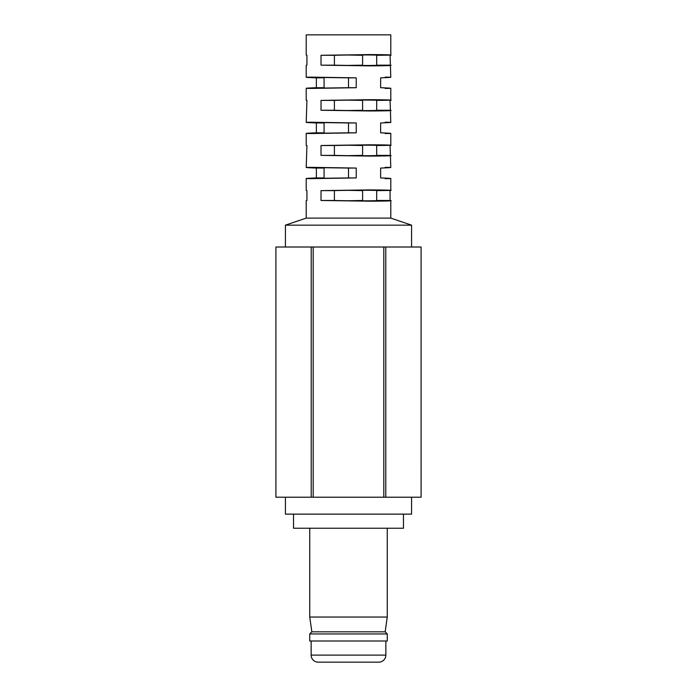 <?xml version="1.0" encoding="UTF-8"?>
<svg xmlns="http://www.w3.org/2000/svg" width="697" height="697" viewBox="0 0 697 697"><rect width="100%" height="100%" fill="white"/><g stroke="black" fill="none" stroke-linecap="round" stroke-linejoin="round"><path stroke-width="1.05" d="M311.141 641.005L311.141 655.102A7.048 7.048 0 0 0 318.189 662.15L378.811 662.15A7.048 7.048 0 0 0 385.859 655.102L385.859 641.005M293.524 514.133L293.524 528.23L403.476 528.23L403.476 514.133M309.738 528.23L309.738 617.037L387.262 617.037L387.262 528.23M387.262 617.037L385.153 631.839L311.847 631.839L309.738 617.037M311.847 631.839L309.738 633.956L309.738 641.005L387.262 641.005L387.262 633.956L309.738 633.956M385.153 631.839L387.262 633.956M348.5 55.028L362.597 55.29L362.597 65.161L348.5 65.413M348.5 100.141L362.597 100.403L362.597 110.265L348.5 110.527M348.5 145.255L362.597 145.507L362.597 155.379L348.5 155.631M348.5 190.359L362.597 190.621L362.597 200.483L348.5 200.745M316.36 177.927L316.36 168.064C304.702 167.62 303.212 167.385 311.873 167.358L356.228 168.064L356.228 177.927L311.873 178.632C303.212 178.606 304.702 178.371 316.36 177.927L324.088 177.927C319.095 178.153 319.095 178.275 324.088 178.284L348.5 177.927L348.5 168.064L324.088 167.707C319.095 167.724 319.095 167.838 324.088 168.064L324.088 177.927C319.095 178.153 319.095 178.275 324.088 178.284M324.088 167.707C319.095 167.724 319.095 167.838 324.088 168.064L316.36 168.064M316.36 132.822L316.36 122.951C304.702 122.506 303.212 122.28 311.873 122.245L356.228 122.951L356.228 132.822L311.873 133.528C303.212 133.502 304.702 133.266 316.36 132.822L324.088 132.822C319.095 133.049 319.095 133.162 324.088 133.171L348.5 132.822L348.5 122.951L324.088 122.602C319.095 122.611 319.095 122.724 324.088 122.951L324.088 132.822C319.095 133.049 319.095 133.162 324.088 133.171M324.088 122.602C319.095 122.611 319.095 122.724 324.088 122.951L316.36 122.951M316.36 87.709L316.36 77.846C304.702 77.402 303.212 77.167 311.873 77.14L356.228 77.846L356.228 87.709L311.873 88.414C303.212 88.388 304.702 88.153 316.36 87.709L324.088 87.709C319.095 87.935 319.095 88.057 324.088 88.066L348.5 87.709L348.5 77.846L324.088 77.489C319.095 77.498 319.095 77.62 324.088 77.846L324.088 87.709C319.095 87.935 319.095 88.057 324.088 88.066M324.088 77.489C319.095 77.498 319.095 77.62 324.088 77.846L316.36 77.846M376.694 200.483L376.694 190.621C380.074 190.168 349.005 190.168 334.403 190.621L334.403 200.483C349.005 200.936 380.074 200.936 376.694 200.483L390.076 200.483C393.936 200.875 387.123 201.111 369.645 201.189L321.021 200.483L321.021 190.621L369.645 189.915C387.123 189.993 393.936 190.229 390.076 190.621L390.076 200.483L390.79 200.658L390.79 218.109L306.21 218.109L285.422 225.157L285.422 247.008M390.79 178.493L390.79 190.438L376.694 190.621M376.694 155.379L376.694 145.507C380.074 145.063 349.005 145.063 334.403 145.507L334.403 155.379C349.005 155.823 380.074 155.823 376.694 155.379L390.076 155.379C393.936 155.771 387.123 156.006 369.645 156.084L321.021 155.379L321.021 145.507L369.645 144.802C387.123 144.88 393.936 145.115 390.076 145.507L390.79 167.498M390.79 133.388L390.79 145.333L376.694 145.507M376.694 110.265L376.694 100.403C380.074 99.95 349.005 99.95 334.403 100.403L334.403 110.265C349.005 110.718 380.074 110.718 376.694 110.265L390.076 110.265C393.936 110.657 387.123 110.893 369.645 110.971L321.021 110.265L321.021 100.403L369.645 99.697C387.123 99.776 393.936 100.011 390.076 100.403L390.79 122.393M390.79 88.275L390.79 100.22L376.694 100.403M376.694 65.161L376.694 55.29C380.074 54.836 349.005 54.836 334.403 55.29L334.403 65.161C349.005 65.605 380.074 65.605 376.694 65.161L390.076 65.161C393.936 65.553 387.123 65.788 369.645 65.866L321.021 65.161L321.021 55.29L369.645 54.584C387.123 54.662 393.936 54.897 390.076 55.29L390.79 77.28M311.873 77.14L306.21 77.28L306.21 65.335L306.924 65.161L306.924 55.29L306.21 55.115L306.21 34.85L390.79 34.85L390.79 55.115L376.694 55.29M385.127 178.632C393.788 178.606 392.298 178.371 380.64 177.927L380.64 168.064C392.298 167.62 393.788 167.385 385.127 167.358M385.127 133.528C393.788 133.502 392.298 133.266 380.64 132.822L380.64 122.951C392.298 122.506 393.788 122.28 385.127 122.245M385.127 88.414C393.788 88.388 392.298 88.153 380.64 87.709L380.64 77.846C392.298 77.402 393.788 77.167 385.127 77.14M390.79 218.109L411.578 225.157L285.422 225.157M411.578 497.222L411.578 514.133L285.422 514.133L285.422 497.222M421.093 497.222L421.093 247.008L421.101 497.222L275.899 497.222L275.899 247.008L275.907 497.222M421.093 247.008L385.781 247.008L385.781 497.222M385.781 247.008L313.197 247.008L313.197 497.222M383.803 497.222L383.803 247.008M313.197 247.008L275.907 247.008M311.219 497.222L311.219 247.008M311.873 178.632L306.21 178.493L306.21 190.438L306.924 190.621L306.924 200.483L306.21 200.658L306.21 218.109M311.873 133.528L306.21 133.388L306.21 145.333L306.924 145.507L306.21 167.498L311.873 167.358M311.873 88.414L306.21 88.275L306.21 100.22L306.924 100.403L306.21 122.393L311.873 122.245M321.021 190.621L334.403 190.621M321.021 200.483L334.403 200.483M321.021 145.507L334.403 145.507M321.021 155.379L334.403 155.379M321.021 100.403L334.403 100.403M321.021 110.265L334.403 110.265M321.021 55.29L334.403 55.29M321.021 65.161L334.403 65.161M348.5 168.064L356.228 168.064M348.5 177.927L356.228 177.927M348.5 77.846L356.228 77.846M348.5 87.709L356.228 87.709M348.5 122.951L356.228 122.951M348.5 132.822L356.228 132.822M311.141 655.102L385.859 655.102M411.578 225.157L411.578 247.008"/></g></svg>
